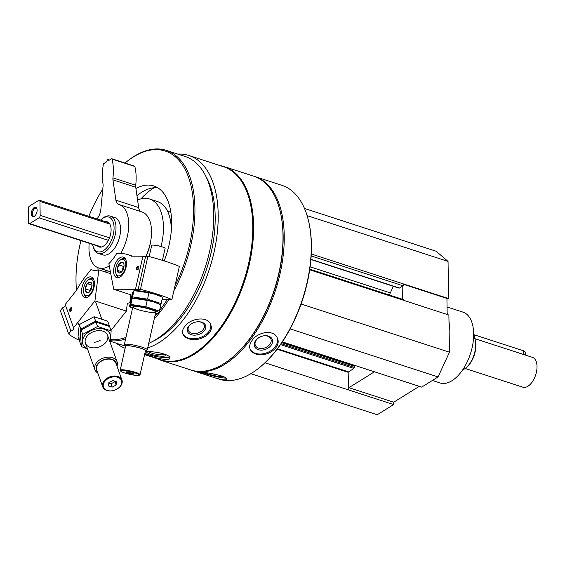 <?xml version="1.0" encoding="UTF-8"?>
<svg xmlns="http://www.w3.org/2000/svg" width="565" height="565" viewBox="0 0 565 565"><rect width="100%" height="100%" fill="white"/><g stroke="black" fill="none" stroke-linecap="round" stroke-linejoin="round"><path stroke-width="0.85" d="M447.183 314.493L446.929 298.433L448.631 298.581L448.045 261.411L436.081 251.22L304.493 208.471M282.38 341.874L421.681 387.124L438.052 376.947L449.472 352.214L448.893 315.051L404.102 300.474A1.37 0.735 -72 0 0 403.707 299.676L309.79 269.166M250.825 373.684L377.236 414.745L393.607 404.568L393.706 402.224L419.265 386.34M310.905 259.512L398.975 288.122A1.37 0.735 -72 0 0 399.42 288.044L403.043 285.791A1.37 0.735 -72 0 0 403.848 284.061L448.631 298.581M210.47 376.368C219.877 379.581 225.343 380.577 226.855 379.362C228.394 376.544 207.927 372.264 200.737 372.293L198.336 372.279L200.441 373.112L218.973 379.129A101.877 54.741 -72 0 0 259.356 367.695L259.914 367.243A101.093 54.318 -72 0 0 308.059 219.022L307.876 218.33A101.877 54.741 -72 0 0 281.921 185.348L254.893 176.562A101.877 54.741 -72 0 0 254.264 176.365M116.341 343.216A101.531 54.551 -72 0 0 125.133 348.266M147.684 347.998A101.531 54.551 -72 0 0 214.446 250.387A101.531 54.551 -72 0 0 188.943 155.502A101.531 54.551 -72 0 0 177.777 154.09M144.591 354.608L160.778 359.863A101.531 54.551 -72 0 0 244.031 280.155A101.531 54.551 -72 0 0 223.514 166.732L188.943 155.502M144.654 354.312L147.352 355.223C156.032 358.267 169.867 361.261 169.938 358.161C171.35 354.672 153.779 350.844 145.24 351.698M185.136 326.012C182.869 328.731 182.071 331.309 182.749 333.746C183.498 336.006 185.419 337.651 188.519 338.682C198.414 342.63 214.312 334.063 210.858 325.15C208.76 316.075 191.5 317.558 185.136 326.012M191.316 370.139A101.877 54.741 -72 0 0 191.945 370.35A101.877 54.741 -72 0 0 275.48 290.368A101.877 54.741 -72 0 0 254.893 176.562M259.356 367.695A101.877 54.741 -72 0 0 307.876 218.33M252.145 340.342C249.787 343.562 249.123 346.55 250.154 349.304C251.072 351.458 252.943 353.012 255.783 353.951C266.044 358.104 281.97 347.56 277.373 338.23C274.392 329.296 258.05 331.5 252.145 340.342M157.134 358.683A101.877 54.741 -72 0 0 161.3 360.399L190.688 369.941A101.877 54.741 -72 0 0 231.064 358.507L231.629 358.055A101.093 54.318 -72 0 0 279.774 209.834L279.59 209.135A101.877 54.741 -72 0 0 253.636 176.16L224.249 166.611A101.877 54.741 -72 0 0 219.877 165.552M231.064 358.507A101.877 54.741 -72 0 0 279.59 209.135M161.3 360.399A101.877 54.741 -72 0 0 244.836 280.417A101.877 54.741 -72 0 0 224.249 166.611M152.599 341.479A96.488 51.846 -72 0 0 206.882 268.085A96.488 51.846 -72 0 0 206.091 176.803M110.253 341.239L123.636 345.589A99.426 53.421 -72 0 0 125.126 346.027M148.722 343.386A99.426 53.421 -72 0 0 210.724 246.072A99.426 53.421 -72 0 0 185.073 156.463L166.287 150.361A99.426 53.421 -72 0 0 126.878 161.519L126.179 162.084A98.451 52.898 -72 0 0 125.02 163.038M110.33 340.695A99.426 53.421 -72 0 0 125.621 338.951M154.238 318.907A99.426 53.421 -72 0 0 168.843 299.514M173.851 290.869A99.426 53.421 -72 0 0 166.287 150.361M80.95 240.619A98.451 52.898 -72 0 0 76.014 281.193A98.451 52.898 -72 0 0 76.494 290.311M110.472 339.565A98.451 52.898 -72 0 0 125.967 337.411M154.852 316.16A98.451 52.898 -72 0 0 157.289 313.307M159.57 310.46A98.451 52.898 -72 0 0 167.233 299.507M175.023 285.657A98.451 52.898 -72 0 0 187.707 175.079A98.451 52.898 -72 0 0 126.179 162.084M102.781 189.12A98.451 52.898 -72 0 0 88.846 216.31M97.943 267.697A61.712 33.158 -72 0 0 98.02 270.091M110.994 330.433L126.355 311.103L127.33 303.412A61.712 33.158 -72 0 0 130.437 302.36M164.189 260.896A61.712 33.158 -72 0 0 153.85 185.97A61.712 33.158 -72 0 0 135.918 188.498M170.948 212.786A42.121 22.635 -72 0 0 167.445 210.985L167.417 210.978M154.21 187.714A70.533 37.897 -72 0 0 140.89 198.887M171.301 230.704A47.997 25.792 -72 0 0 157.473 201.564L149.612 199.014A47.997 25.792 -72 0 0 137.585 200.038M106.834 270.607A47.997 25.792 -72 0 0 107.209 272.598M161.067 246.488A47.997 25.792 -72 0 0 149.612 199.014M105.803 270.268A61.712 33.158 -72 0 0 105.86 272.161M157.628 187.707A61.712 33.158 -72 0 0 136.956 195.688M105.408 221.685A13.221 7.105 108 0 1 107.279 221.826A13.221 7.105 108 0 1 111.093 229.496A13.221 7.105 108 0 1 107.159 242.378A13.221 7.105 108 0 1 99.108 246.983A13.221 7.105 108 0 1 97.512 245.994M92.625 244.405A18.207 9.782 -72 0 0 92.935 245.824A18.207 9.782 -72 0 0 106.128 248.459A18.207 9.782 -72 0 0 113.833 224.757A18.207 9.782 -72 0 0 101.608 219.135A18.207 9.782 -72 0 0 100.521 220.096M92.935 245.824L93.267 247.06A19.591 10.523 -72 0 0 98.254 253.403A19.591 10.523 -72 0 0 114.321 238.02A19.591 10.523 -72 0 0 110.359 216.134A19.591 10.523 -72 0 0 102.597 218.33L101.608 219.135M226.021 378.105A14.697 1.617 13.9 0 1 204.954 373.635A14.697 1.617 13.9 0 1 201.352 372.342M221.635 375.965A9.527 1.052 13.9 0 1 222.215 376.403A9.527 1.052 13.9 0 1 217.652 376.304A9.527 1.052 13.9 0 1 207.779 373.846A9.527 1.052 13.9 0 1 204.643 372.646M219.439 375.266A8.39 0.925 13.9 0 1 210.851 373.451M277.182 337.785A14.697 10.453 -22.1 0 1 271.525 350.272A14.697 10.453 -22.1 0 1 255.549 353.372A14.697 10.453 -22.1 0 1 249.998 348.88M258.311 349.693A9.527 6.78 -22.1 0 1 259.342 337.347A9.527 6.78 -22.1 0 1 272.577 341.648A9.527 6.78 -22.1 0 1 258.311 349.693M258.615 348.139A8.39 5.968 -22.1 0 1 255.338 345.321A8.39 5.968 -22.1 0 1 260.861 336.627A8.39 5.968 -22.1 0 1 270.882 338.993A8.39 5.968 -22.1 0 1 267.888 346.26A8.39 5.968 -22.1 0 1 258.615 348.139M169.655 357.144A14.697 2.684 11.2 0 1 147.522 354.361A14.697 2.684 11.2 0 1 144.859 353.393M159.641 352.828A9.527 1.737 11.2 0 1 165.086 355.223A9.527 1.737 11.2 0 1 160.757 356.169A9.527 1.737 11.2 0 1 150.445 354.135A9.527 1.737 11.2 0 1 146.603 351.67M164.118 354.481A8.39 1.533 11.2 0 1 151.307 352.991A8.39 1.533 11.2 0 1 148.327 351.684M210.681 324.635A14.697 9.831 -17 0 1 204.092 335.765A14.697 9.831 -17 0 1 188.329 338.054A14.697 9.831 -17 0 1 182.629 333.258M191.196 334.678A9.527 6.377 -17 0 1 190.857 324.169A9.527 6.377 -17 0 1 198.788 321.746A9.527 6.377 -17 0 1 204.968 329.783A9.527 6.377 -17 0 1 191.196 334.678M198.52 321.746A8.39 5.615 -17 0 1 204.276 325.186A8.39 5.615 -17 0 1 200.766 331.712A8.39 5.615 -17 0 1 191.584 333.124A8.39 5.615 -17 0 1 188.23 330.094A8.39 5.615 -17 0 1 191.076 324.02M307.099 215.625L448.045 261.411M264.999 362.794L393.607 404.568M374.475 371.791L348.916 387.675L348.824 390.02L348.118 372.307L353.796 368.415A0.784 0.424 -72 0 0 354.255 367.427L354.121 365.972L281.907 342.581M353.457 365.76L353.443 364.962M290.142 328.901L438.052 376.947M301.11 304.019L449.472 352.214M310.114 266.842L390.316 292.896A5.876 3.157 -72 0 0 389.582 295.085M390.316 292.896L393.367 286.3M402.379 299.245L402.181 286.328M348.916 387.675L393.706 402.224M403.813 284.428L446.929 298.433M432.373 380.478L439.944 382.936A37.226 20.001 -72 0 0 470.468 353.711A37.226 20.001 -72 0 0 462.947 312.127L447.063 306.972M449.14 330.878A37.226 20.001 -72 0 0 448.984 321.04M447.6 314.528L447.635 314.641A39.183 21.053 -72 0 0 447.6 314.528A39.183 21.053 -72 0 0 447.155 313.024M138.799 266.998A1.533 0.826 -72 0 0 138.467 266.666A1.533 0.826 -72 0 0 137.21 267.866A1.533 0.826 -72 0 0 137.521 269.583A1.533 0.826 -72 0 0 137.987 269.512M138.185 289.308L145.643 256.206L147.924 256.213A58.774 8.44 12.7 0 1 179.359 266.426L171.901 299.521A58.774 8.44 -167.3 0 0 140.473 289.315L138.185 289.308A3.524 0.509 -167.3 0 1 138.227 289.414A3.524 0.509 -167.3 0 1 135.473 289.301L113.685 289.231L132.048 295.198M145.601 256.39A3.524 0.509 12.7 0 1 142.931 256.199L131.278 256.164A68.57 36.845 -72 0 0 127.683 254.589A68.57 36.845 -72 0 0 123.114 253.678L116.559 253.657A37.226 20.001 -72 0 1 108.868 263.664L113.685 289.231M162.042 299.492L171.901 299.521M138.743 268.015A1.956 1.052 -72 0 0 138.757 266.786A1.956 1.052 -72 0 0 137.337 266.496A1.956 1.052 -72 0 0 136.511 269.053A1.956 1.052 -72 0 0 137.825 269.653A1.956 1.052 -72 0 0 138.743 268.015M114.038 267.351A10.777 5.791 108 0 1 123.361 257.124A10.777 5.791 108 0 1 125.536 269.159A10.777 5.791 108 0 1 116.701 277.62A10.777 5.791 108 0 1 114.038 267.351M142.931 256.199L135.473 289.301M147.924 256.213L140.473 289.315M133.997 373.578L133.637 374.164L129.639 373.571L126.009 372.392L126.376 371.805L133.997 373.578M124.667 372.971A9.598 1.377 -167.3 0 0 139.23 375.266A9.598 1.377 -167.3 0 0 130.31 371.643A9.598 1.377 -167.3 0 0 120.698 371.092A9.598 1.377 -167.3 0 0 124.667 372.971M145.396 351.02A10.551 1.518 -167.3 0 0 145.685 350.907L147.098 350.032A11.752 1.688 -167.3 0 0 147.274 349.82A11.752 1.688 -167.3 0 0 136.179 345.589A11.752 1.688 -167.3 0 0 124.335 344.65A11.752 1.688 -167.3 0 0 124.406 344.918L125.31 346.317A10.551 1.518 -167.3 0 0 125.522 346.543M145.685 350.907A10.551 1.518 -167.3 0 0 135.875 346.917A10.551 1.518 -167.3 0 0 125.31 346.317M139.23 375.266L139.922 374.842A10.191 1.462 -167.3 0 0 140.071 374.659L145.48 350.632A10.191 1.462 -167.3 0 0 135.868 346.966A10.191 1.462 -167.3 0 0 125.607 346.154L120.197 370.181A10.191 1.462 -167.3 0 0 120.253 370.407L120.698 371.092M140.071 374.659A10.191 1.462 -167.3 0 0 130.459 370.993A10.191 1.462 -167.3 0 0 120.197 370.181M162.409 260.338L165.1 248.395A6.858 0.982 -167.3 0 0 163.624 247.406A6.858 0.982 -167.3 0 0 153.475 245.118A6.858 0.982 -167.3 0 0 151.717 245.38L149.202 256.545M129.922 372.335L129.639 373.571M133.785 373.507L133.637 374.164M119.427 273.036A5.657 3.037 108 0 1 117.322 270.296A5.657 3.037 108 0 1 118.551 264.837A5.657 3.037 108 0 1 121.892 262.118A5.657 3.037 108 0 1 123.848 264.024A5.657 3.037 108 0 1 123.996 264.851A5.657 3.037 108 0 1 122.767 270.317A5.657 3.037 108 0 1 121.15 272.323A5.657 3.037 108 0 1 119.427 273.036L117.322 270.296L118.551 264.837L121.892 262.118L123.495 263.608M122.534 259.25A8.623 4.633 108 0 1 124.229 271.066A8.623 4.633 108 0 1 115.797 272.987A8.623 4.633 108 0 1 119.907 260.345A8.623 4.633 108 0 1 122.534 259.25M119.907 260.345L120.748 259.667A9.796 5.262 108 0 1 123.735 258.424A9.796 5.262 108 0 1 124.625 258.565A9.796 5.262 108 0 1 125.465 259.003M119.512 277.337A9.796 5.262 108 0 1 118.572 277.196A9.796 5.262 108 0 1 116.079 274.025L115.797 272.987M122.45 270.84A4.901 2.634 108 0 1 122.647 269.102L122.167 271.249M124.032 265.741L123.262 266.369L122.647 269.102A4.901 2.634 108 0 1 124.025 265.988M123.262 266.369L118.551 264.837M121.758 271.737L117.322 270.296M161.117 296.576L159.846 295.975A14.499 2.083 -167.3 0 0 155.77 294.422A14.499 2.083 -167.3 0 0 136.066 290.615L133.954 290.615L148.934 292.847L155.869 294.471L162.543 297.268L161.124 303.553L147.514 299.132L132.535 296.9L131.172 299.083L132.584 292.797L133.954 290.615L132.535 296.9M158.617 303.772A14.499 2.083 -167.3 0 0 154.068 301.985A14.499 2.083 -167.3 0 0 133.672 298.193M160.594 304.712L161.124 303.553M147.514 299.132L148.934 292.847M159.415 304.139L158.143 303.539A14.499 2.083 -167.3 0 0 154.068 301.985A14.499 2.083 -167.3 0 0 134.357 298.179L132.245 298.179L147.225 300.411L154.167 302.035L160.834 304.832L159.422 311.124L145.812 306.703L130.833 304.464L129.47 306.654L132.161 307.946A14.499 2.083 -167.3 0 0 132.563 308.13M129.47 306.654L130.882 300.361L132.252 298.179L130.833 304.464M155.502 313.3A14.499 2.083 -167.3 0 0 155.947 313.307A14.499 2.083 -167.3 0 0 152.359 309.549A14.499 2.083 -167.3 0 0 134.632 305.835A14.499 2.083 -167.3 0 0 132.161 307.946M155.947 313.307L158.059 313.307L159.422 311.124M150.841 309.542A11.752 1.688 -167.3 0 0 133.008 306.731A11.752 1.688 -167.3 0 0 143.927 311.174A11.752 1.688 -167.3 0 0 155.7 311.845A11.752 1.688 -167.3 0 0 150.841 309.542M145.812 306.703L147.225 300.411M129.893 302.572L130.875 294.817M71.91 308.568A1.533 0.826 -72 0 0 71.578 308.236A1.533 0.826 -72 0 0 70.498 309.013A1.533 0.826 -72 0 0 70.265 310.75A1.533 0.826 -72 0 0 70.625 311.153A1.533 0.826 -72 0 0 71.091 311.082M92.717 270.098L91 269.54L84.573 277.627A68.57 36.845 -72 0 0 76.649 290.113L65.222 304.493A3.524 2.444 -19.7 0 1 62.56 307.84L60.321 310.658L68.662 333.943A58.774 40.708 160.3 0 0 79.185 340.13M126.355 311.103L94.927 300.891L98.854 269.886A37.226 20.001 -72 0 1 91.848 269.858A37.226 20.001 -72 0 1 91 269.54M68.662 333.943L70.9 331.125A3.524 2.444 160.3 0 0 73.563 327.778L94.927 300.891M69.693 310.927A1.956 1.052 -72 0 0 70.936 311.23A1.956 1.052 -72 0 0 71.868 308.356A1.956 1.052 -72 0 0 70.328 308.2A1.956 1.052 -72 0 0 69.693 310.927M93.903 279.866A10.777 5.791 108 0 1 92.286 292.034A10.777 5.791 108 0 1 84.694 297.508A10.777 5.791 108 0 1 82.518 285.473A10.777 5.791 108 0 1 91.353 277.012A10.777 5.791 108 0 1 93.903 279.866M73.563 327.778L65.222 304.493M70.9 331.125L62.56 307.84M110.768 273.757L98.854 269.886M108.544 385.966L108.868 382.689L112.816 380.591L116.447 381.77L116.122 385.048L112.174 387.145L108.544 385.966M117.732 377.279A9.598 6.646 160.3 0 0 103.656 383.275A9.598 6.646 160.3 0 0 112.117 390.782A9.598 6.646 160.3 0 0 117.174 388.967A9.598 6.646 160.3 0 0 117.732 377.279M116.969 366.141A11.752 8.143 160.3 0 0 117.075 361.791A11.752 8.143 160.3 0 0 112.414 357.687A11.752 8.143 160.3 0 0 99.489 360.011A11.752 8.143 160.3 0 0 94.941 369.722A11.752 8.143 160.3 0 0 97.787 373.013M116.531 364.934A10.551 7.31 160.3 0 0 112.054 359.326A10.551 7.31 160.3 0 0 99.391 362.221A10.551 7.31 160.3 0 0 97.35 371.805M117.245 388.925A10.191 7.055 160.3 0 0 117.322 388.882A10.191 7.055 160.3 0 0 121.941 380.033L115.889 363.133A10.191 7.055 160.3 0 0 111.856 359.58A10.191 7.055 160.3 0 0 100.648 361.593A10.191 7.055 160.3 0 0 96.707 370.004L102.759 386.905A10.191 7.055 160.3 0 0 111.955 390.803A10.191 7.055 160.3 0 0 112.04 390.796M121.941 380.033A10.191 7.055 160.3 0 0 117.908 376.481A10.191 7.055 160.3 0 0 106.707 378.493A10.191 7.055 160.3 0 0 102.759 386.905M114.978 381.29L116.122 385.048M114.935 381.721L110.98 383.819L112.174 387.145M110.98 383.819L108.826 383.119M130.663 296.484A5.876 3.157 108 0 1 129.978 301.908M89.404 291.985L86.671 292.748A5.657 3.037 108 0 1 85.294 288.906L87.278 283.623L90.64 282.182A5.657 3.037 108 0 1 91.841 283.92A5.657 3.037 108 0 1 92.01 286.024A5.657 3.037 108 0 1 90.033 291.307A5.657 3.037 108 0 1 89.15 292.211A5.657 3.037 108 0 1 86.671 292.748L85.294 288.906A5.657 3.037 108 0 1 87.278 283.623A5.657 3.037 108 0 1 90.64 282.182M90.753 293.32A8.623 4.633 108 0 1 83.797 292.875A8.623 4.633 108 0 1 87.9 280.233A8.623 4.633 108 0 1 93.599 282.401A8.623 4.633 108 0 1 90.753 293.32M87.504 297.232A9.796 5.262 108 0 1 86.572 297.091A9.796 5.262 108 0 1 84.072 293.92L83.797 292.875M87.9 280.233L88.74 279.555A9.796 5.262 108 0 1 92.625 278.453A9.796 5.262 108 0 1 93.465 278.891M90.442 290.735A4.901 2.634 108 0 1 91 287.797L90.231 291.046M92.024 285.141L91 287.797A4.901 2.634 108 0 1 92.024 285.876M91.989 285.156L87.278 283.623M90.012 290.438L85.294 288.906M78.034 336.91L79.241 324.614L94.058 316.739L107.668 321.16L109.257 325.588L95.647 321.167L80.823 329.035L79.616 341.331L78.034 336.91M94.291 342.355A11.752 8.143 160.3 0 0 100.196 340.236M95.647 321.167L94.058 316.739M80.823 329.035L79.241 324.614M81.522 346.656L79.94 342.228L81.148 329.939L95.965 322.064L109.575 326.485L111.164 330.906L97.554 326.485L82.73 334.36L81.522 346.656L87.497 348.951M109.554 340.801A14.499 10.043 160.3 0 0 97.533 328.724A14.499 10.043 160.3 0 0 83.486 337.602A14.499 10.043 160.3 0 0 87.42 348.725M110.097 342.312L111.164 330.906M90.096 347.298A11.752 8.143 160.3 0 0 107.329 339.961A11.752 8.143 160.3 0 0 96.961 330.765A11.752 8.143 160.3 0 0 90.774 332.983A11.752 8.143 160.3 0 0 90.096 347.298M97.554 326.485L95.965 322.064M82.73 334.36L81.148 329.939M31.287 213.81A4.901 2.634 -72 0 0 34.635 216.105A4.901 2.634 -72 0 0 36.965 208.923A4.901 2.634 -72 0 0 33.681 207.962A4.901 2.634 -72 0 0 31.287 213.81M37.05 209.304A4.117 2.211 -72 0 0 36.111 208.287A4.117 2.211 -72 0 0 33.603 209.721A4.117 2.211 -72 0 0 32.382 213.725A4.117 2.211 -72 0 0 33.568 216.113A4.117 2.211 -72 0 0 34.924 215.844M465.179 368.472L522.823 387.195A15.672 8.418 -72 0 0 535.669 374.892A15.672 8.418 -72 0 0 532.505 357.384L474.868 338.661M39.02 217.822A1.956 1.052 -72 0 0 40.164 215.343L39.946 201.373A1.956 1.052 -72 0 0 39.38 200.236A1.956 1.052 -72 0 0 38.752 200.356L29.394 206.169A1.956 1.052 -72 0 0 28.25 208.647L28.469 222.617A1.956 1.052 -72 0 0 29.034 223.747A1.956 1.052 -72 0 0 29.67 223.634L39.02 217.822L108.381 240.351M462.615 369.934A19.591 10.523 -72 0 0 465.73 368.048L466.429 367.483A18.61 10.001 -72 0 0 475.292 340.194L475.059 339.325A19.591 10.523 -72 0 0 473.654 335.97M465.73 368.048A19.591 10.523 -72 0 0 475.059 339.325M525.252 355.025L525.217 352.454A4.901 2.218 179.1 0 0 523.239 350.71L474.522 334.89A4.901 2.218 179.1 0 0 473.675 334.671M97.088 218.987A33.307 17.896 -72 0 1 98.19 217.2A9.796 5.262 -72 0 0 100.831 209.537L103.077 185.991A5.876 3.157 -72 0 0 103.028 184.028A43.102 23.158 -72 0 1 103.338 164.472A0.982 0.53 -72 0 1 103.882 163.511L106.503 161.88L107.647 159.408L109.511 160.015M120.522 253.671A33.307 17.896 -72 0 0 119.144 204.565A33.307 17.896 -72 0 0 118.721 204.438A9.796 5.262 -72 0 1 118.601 204.403A9.796 5.262 -72 0 1 115.889 200.18L112.951 179.854A5.876 3.157 -72 0 1 112.944 177.869A43.102 23.158 -72 0 0 112.032 159.069A0.982 0.53 -72 0 0 111.785 158.737A0.982 0.53 -72 0 0 111.467 158.8L108.847 160.425L107.647 159.408M112.944 177.869L135.727 185.271A43.102 23.158 -72 0 0 134.823 166.47A0.982 0.53 -72 0 0 134.569 166.145L111.785 158.737M135.727 185.271A5.876 3.157 -72 0 0 135.741 187.255L138.672 207.581A9.796 5.262 -72 0 0 141.13 211.706M145.89 256.206A33.307 17.896 -72 0 0 141.928 211.967L119.144 204.565M89.192 243.289A33.307 17.896 -72 0 0 98.564 267.923A33.307 17.896 -72 0 0 109.299 265.946M98.254 253.403L102.802 254.879A19.591 10.523 -72 0 0 114.723 248.056A19.591 10.523 -72 0 0 120.55 228.973A19.591 10.523 -72 0 0 114.907 217.61L110.359 216.134M150.791 240.506A27.431 14.739 108 0 1 145.932 256.206M311.273 253.989L403.848 284.061M311.167 255.945L403.043 285.791M277.118 349.241L348.118 372.307M277.471 348.774L348.344 371.798M280.508 344.608L353.796 368.415M281.158 343.682L354.255 367.427M281.836 342.687L354.234 366.205M309.698 269.809L404.102 300.474M310.92 259.293L399.42 288.044M40.164 215.343L109.504 237.872M39.946 201.373L109.843 224.079M29.67 223.634L101.587 246.997M523.296 354.389L523.239 350.71M474.572 337.821L474.522 334.89M112.032 159.069L134.823 166.47M112.951 179.854L135.741 187.255M115.889 200.18L138.672 207.581M200.441 373.112L191.945 370.35M281.942 342.524L354.121 365.972M132.535 256.164L127.683 254.589M136.758 289.499L136.511 290.622M132.832 306.943L124.335 344.65M159.634 294.944L159.443 295.792M155.77 312.106L147.274 349.82M163.624 247.406A31.541 31.541 0 0 0 153.475 245.118M118.572 277.196L119.3 277.436M124.625 258.565L125.352 258.798M77.942 322.269L79.1 325.504M85.435 343.195L94.941 369.722M95.704 302.155L101.693 318.865M107.569 335.264L117.075 361.791M86.572 297.091L87.293 297.324M92.625 278.453L93.345 278.693M39.38 200.236L108.883 222.815M29.034 223.747L100.987 247.124M98.564 267.923L110.394 271.765"/></g></svg>
